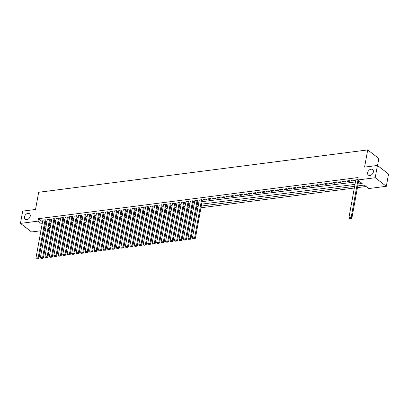<?xml version="1.0" encoding="UTF-8"?>
<svg xmlns="http://www.w3.org/2000/svg" width="409" height="409" viewBox="0 0 409 409"><rect width="100%" height="100%" fill="white"/><g stroke="black" fill="none" stroke-linecap="round" stroke-linejoin="round"><path stroke-width="0.61" d="M30.24 216.141A3.492 2.515 127.6 0 1 28.175 219.137A3.492 2.515 127.6 0 1 25.246 219.275A3.492 2.515 127.6 0 1 24.514 216.877A3.492 2.515 127.6 0 1 26.58 213.881A3.492 2.515 127.6 0 1 29.509 213.743A3.492 2.515 127.6 0 1 30.24 216.141M373.371 171.969A3.492 2.515 127.6 0 1 371.306 174.965A3.492 2.515 127.6 0 1 368.376 175.108A3.492 2.515 127.6 0 1 367.65 172.705A3.492 2.515 127.6 0 1 369.716 169.709A3.492 2.515 127.6 0 1 372.645 169.571A3.492 2.515 127.6 0 1 373.371 171.969M377.538 165.533L378.821 158.493L367.706 149.924L38.656 192.281L35.532 209.464L22.679 211.121L20.45 223.396L37.996 221.136L42.091 224.29M367.706 149.924L364.583 167.107L377.441 165.456L388.55 174.019L386.321 186.294L368.77 188.554L364.266 185.083L357.737 185.921M49.029 226.847L49.555 227.251L50.302 227.153M53.415 226.755L54.775 226.576M57.884 226.177L59.244 226.003M62.357 225.599L63.717 225.425M66.825 225.027L68.185 224.853M71.299 224.449L72.659 224.275M75.767 223.876L77.127 223.703M80.241 223.299L81.596 223.125M84.709 222.726L86.069 222.547M89.182 222.148L90.537 221.975M93.651 221.571L95.011 221.397M98.124 220.998L99.479 220.824M102.593 220.42L103.952 220.246M107.066 219.848L108.421 219.674M111.534 219.27L112.894 219.096M116.008 218.697L117.363 218.518M120.476 218.12L121.836 217.946M124.944 217.542L126.304 217.368M129.418 216.969L130.778 216.796M133.886 216.392L135.246 216.218M138.36 215.819L139.72 215.645M142.828 215.241L144.188 215.068M147.301 214.669L148.661 214.49M151.77 214.091L153.13 213.917M156.243 213.518L157.603 213.34M160.711 212.941L162.071 212.767M165.185 212.363L166.545 212.189M169.653 211.79L171.013 211.617M174.127 211.213L175.487 211.039M178.595 210.64L179.955 210.461M183.068 210.062L184.428 209.889M187.537 209.49L188.897 209.311M192.01 208.912L193.37 208.738M196.478 208.334L197.838 208.161M200.952 207.762L354.317 188.017M357.43 187.619L366.106 186.499M49.555 227.251L49.111 229.705L48.497 229.781M45.384 230.185L44.029 230.359M40.915 230.758L31.559 231.964L20.45 223.396M45.844 220.364L45.317 219.756L42.822 220.246M50.312 219.786L49.786 219.178L47.296 219.674M54.786 219.214L54.259 218.605L51.764 219.096M59.254 218.636L58.727 218.028L56.237 218.524M63.727 218.063L63.201 217.455L60.706 217.946M68.196 217.486L67.669 216.877L65.179 217.373M72.669 216.908L72.142 216.305L69.648 216.796M77.137 216.335L76.611 215.727L74.121 216.218M81.611 215.758L81.084 215.149L78.589 215.645M86.079 215.185L85.553 214.577L83.063 215.068M90.553 214.607L90.026 213.999L87.531 214.495M95.021 214.035L94.494 213.426L92.005 213.917M99.494 213.457L98.963 212.849L96.473 213.345M103.963 212.884L103.436 212.276L100.946 212.767M108.436 212.307L107.904 211.698L105.415 212.189M112.904 211.729L112.378 211.126L109.888 211.617M117.378 211.156L116.846 210.548L114.356 211.039M121.846 210.579L121.32 209.97L118.83 210.466M126.32 210.006L125.788 209.398L123.298 209.889M130.788 209.428L130.261 208.82L127.772 209.316M135.256 208.856L134.73 208.247L132.24 208.738M139.73 208.278L139.203 207.67L136.713 208.166M144.198 207.7L143.671 207.097L141.182 207.588M148.672 207.128L148.145 206.519L145.655 207.01M153.14 206.55L152.613 205.942L150.123 206.438M157.613 205.978L157.087 205.369L154.597 205.86M162.082 205.4L161.555 204.791L159.065 205.287M166.555 204.827L166.028 204.219L163.534 204.71M171.023 204.249L170.497 203.641L168.007 204.137M175.497 203.672L174.97 203.069L172.475 203.559M179.965 203.099L179.439 202.491L176.949 202.982M184.439 202.521L183.912 201.913L181.417 202.409M188.907 201.949L188.38 201.34L185.891 201.831M193.38 201.371L192.854 200.763L190.359 201.259M197.849 200.799L197.322 200.19L194.832 200.681M202.322 200.221L201.795 199.612L199.301 200.108M206.264 199.04L203.58 199.382L204.331 199.96L207.015 199.618L206.264 199.04M210.737 198.462L208.053 198.81L208.805 199.387L211.484 199.04L210.737 198.462M215.206 197.884L212.522 198.232L213.273 198.81L215.957 198.467L215.206 197.884M219.679 197.312L216.995 197.654L217.746 198.237L220.425 197.89L219.679 197.312M224.147 196.734L221.463 197.082L222.215 197.659L224.899 197.317L224.147 196.734M228.616 196.162L225.937 196.504L226.688 197.087L229.367 196.739L228.616 196.162M233.089 195.584L230.405 195.931L231.157 196.509L233.841 196.162L233.089 195.584M237.557 195.011L234.878 195.354L235.63 195.931L238.309 195.589L237.557 195.011M242.031 194.433L239.347 194.781L240.098 195.359L242.782 195.011L242.031 194.433M246.499 193.856L243.82 194.203L244.572 194.781L247.251 194.439L246.499 193.856M250.973 193.283L248.289 193.626L249.04 194.209L251.724 193.861L250.973 193.283M255.441 192.705L252.762 193.053L253.514 193.631L256.192 193.288L255.441 192.705M259.914 192.133L257.23 192.475L257.982 193.058L260.666 192.711L259.914 192.133M264.383 191.555L261.704 191.903L262.45 192.481L265.134 192.133L264.383 191.555M268.856 190.983L266.172 191.325L266.924 191.903L269.608 191.56L268.856 190.983M273.324 190.405L270.646 190.752L271.392 191.33L274.076 190.983L273.324 190.405M277.798 189.827L275.114 190.175L275.865 190.752L278.549 190.41L277.798 189.827M282.266 189.255L279.587 189.597L280.334 190.18L283.018 189.832L282.266 189.255M286.74 188.677L284.056 189.024L284.807 189.602L287.491 189.26L286.74 188.677M291.208 188.104L288.529 188.447L289.275 189.03L291.96 188.682L291.208 188.104M295.681 187.526L292.997 187.874L293.749 188.452L296.433 188.104L295.681 187.526M300.15 186.954L297.466 187.296L298.217 187.874L300.901 187.532L300.15 186.954M304.623 186.376L301.939 186.724L302.691 187.302L305.375 186.954L304.623 186.376M309.092 185.804L306.407 186.146L307.159 186.724L309.843 186.381L309.092 185.804M313.565 185.226L310.881 185.568L311.632 186.151L314.311 185.804L313.565 185.226M318.033 184.648L315.349 184.996L316.101 185.574L318.785 185.231L318.033 184.648M322.507 184.076L319.823 184.418L320.574 185.001L323.253 184.653L322.507 184.076M326.975 183.498L324.291 183.846L325.043 184.423L327.727 184.076L326.975 183.498M331.448 182.925L328.764 183.268L329.516 183.846L332.195 183.503L331.448 182.925M335.917 182.348L333.233 182.695L333.984 183.273L336.668 182.925L335.917 182.348M340.39 181.775L337.706 182.117L338.458 182.695L341.137 182.353L340.39 181.775M344.859 181.197L342.175 181.545L342.926 182.123L345.61 181.775L344.859 181.197M349.327 180.62L346.648 180.967L347.399 181.545L350.078 181.202L349.327 180.62M353.8 180.047L351.116 180.389L351.868 180.972L354.552 180.625L353.8 180.047M358.09 183.984L362.164 183.462L357.66 179.986L358.105 177.532L38.446 218.682L42.536 221.836M45.578 221.816L46.938 221.642M50.051 221.238L51.406 221.064M54.52 220.666L55.88 220.492M58.993 220.088L60.348 219.914M63.461 219.515L64.821 219.342M67.935 218.938L69.29 218.764M72.403 218.365L73.763 218.186M76.877 217.787L78.231 217.614M81.345 217.21L82.705 217.036M85.818 216.637L87.173 216.463M90.287 216.059L91.647 215.886M94.76 215.487L96.115 215.313M99.229 214.909L100.588 214.735M103.697 214.336L105.057 214.158M108.17 213.759L109.53 213.585M112.639 213.186L113.999 213.007M117.112 212.608L118.472 212.435M121.58 212.031L122.94 211.857M126.054 211.458L127.414 211.284M130.522 210.88L131.882 210.707M134.996 210.308L136.355 210.129M139.464 209.73L140.824 209.556M143.937 209.157L145.297 208.979M148.406 208.58L149.766 208.406M152.879 208.002L154.239 207.828M157.347 207.429L158.707 207.256M161.821 206.852L163.181 206.678M166.289 206.279L167.649 206.1M170.763 205.701L172.117 205.528M175.231 205.129L176.591 204.95M179.704 204.551L181.059 204.377M184.173 203.973L185.533 203.8M188.646 203.401L190.001 203.227M193.114 202.823L194.474 202.649M197.588 202.251L198.943 202.072M202.056 201.673L355.421 181.933M358.535 181.53L359.501 181.407M357.742 179.541L355.779 179.965M377.441 165.456L375.206 177.731L386.321 186.294M38.446 218.682L37.996 221.136M357.66 179.986L375.206 177.731M45.133 224.27L46.493 224.096M49.601 223.697L50.961 223.518M54.075 223.12L55.435 222.946M58.543 222.547L59.903 222.368M63.017 221.969L64.377 221.796M67.485 221.392L68.845 221.218M71.958 220.819L73.318 220.645M76.427 220.241L77.787 220.068M80.9 219.669L82.26 219.49M85.369 219.091L86.728 218.917M89.842 218.518L91.202 218.34M94.31 217.941L95.67 217.767M98.784 217.363L100.144 217.189M103.252 216.79L104.612 216.617M107.725 216.213L109.08 216.039M112.194 215.64L113.554 215.466M116.667 215.062L118.022 214.889M121.136 214.49L122.495 214.311M125.609 213.912L126.964 213.738M130.077 213.334L131.437 213.161M134.551 212.762L135.906 212.588M139.019 212.184L140.379 212.01M143.493 211.611L144.847 211.438M147.961 211.034L149.321 210.86M152.434 210.461L153.789 210.282M156.903 209.883L158.263 209.71M161.371 209.306L162.731 209.132M165.844 208.733L167.204 208.559M170.313 208.155L171.673 207.982M174.786 207.583L176.146 207.409M179.254 207.005L180.614 206.831M183.728 206.433L185.088 206.254M188.196 205.855L189.556 205.681M192.67 205.277L194.03 205.103M197.138 204.704L198.498 204.531M201.611 204.127L354.976 184.387M44.755 226.346L45.92 227.246M48.584 229.301L49.111 229.705M354.623 186.325L201.259 206.064M198.145 206.468L196.785 206.642M193.677 207.041L192.317 207.215M189.203 207.619L187.849 207.792M184.735 208.191L183.375 208.365M180.262 208.769L178.907 208.943M175.793 209.342L174.433 209.52M171.32 209.919L169.965 210.093M166.852 210.497L165.492 210.671M162.378 211.07L161.023 211.243M157.91 211.647L156.55 211.821M153.436 212.22L152.082 212.394M148.968 212.798L147.608 212.971M144.495 213.37L143.14 213.549M140.026 213.948L138.666 214.122M135.558 214.526L134.198 214.699M131.084 215.098L129.725 215.272M126.616 215.676L125.256 215.85M122.143 216.249L120.783 216.422M117.674 216.826L116.314 217M113.201 217.399L111.841 217.578M108.733 217.977L107.373 218.15M104.259 218.549L102.899 218.728M99.791 219.127L98.431 219.301M95.317 219.705L93.958 219.878M90.849 220.277L89.489 220.451M86.376 220.855L85.016 221.029M81.907 221.427L80.547 221.606M77.434 222.005L76.074 222.179M72.966 222.578L71.606 222.757M68.492 223.156L67.132 223.329M64.024 223.733L62.664 223.907M59.55 224.306L58.196 224.48M55.082 224.884L53.722 225.057M50.609 225.456L49.254 225.635M46.14 226.034L44.78 226.208M351.996 180.277L351.868 180.972M347.522 180.855L347.399 181.545M343.054 181.427L342.926 182.123M338.58 182.005L338.458 182.695M334.112 182.583L333.984 183.273M329.639 183.155L329.516 183.846M325.17 183.733L325.043 184.423M320.697 184.306L320.574 185.001M316.229 184.883L316.101 185.574M311.755 185.456L311.632 186.151M307.287 186.034L307.159 186.724M302.813 186.611L302.691 187.302M298.345 187.184L298.217 187.874M293.872 187.762L293.749 188.452M289.403 188.334L289.275 189.03M284.93 188.912L284.807 189.602M280.462 189.485L280.334 190.18M275.993 190.062L275.865 190.752M271.52 190.64L271.392 191.33M267.051 191.213L266.924 191.903M262.578 191.79L262.45 192.481M258.11 192.363L257.982 193.058M253.636 192.941L253.514 193.631M249.168 193.513L249.04 194.209M244.694 194.091L244.572 194.781M240.226 194.664L240.098 195.359M235.753 195.241L235.63 195.931M231.284 195.819L231.157 196.509M226.811 196.392L226.688 197.087M222.343 196.969L222.215 197.659M217.869 197.542L217.746 198.237M213.401 198.12L213.273 198.81M208.927 198.692L208.805 199.387M204.459 199.27L204.331 199.96M357.921 180.19L351.142 217.506L351.893 218.084L358.673 180.768M355.81 179.786L348.908 217.792L351.142 217.506L350.917 218.36L349.352 218.559L349.649 218.795L351.213 218.59L350.917 218.36M351.893 218.084L351.213 218.59M349.352 218.559L348.908 217.792M201.571 199.643L194.664 237.649L195.415 238.227L202.353 200.042M199.336 199.929L192.429 237.936L194.664 237.649L194.439 238.503L192.874 238.703L193.171 238.933L194.735 238.733L194.439 238.503M195.415 238.227L194.735 238.733M192.874 238.703L192.429 237.936M197.097 200.216L190.19 238.222L190.942 238.8L197.884 200.62M194.863 200.507L187.956 238.508L190.19 238.222L189.965 239.076L188.401 239.28L190.267 239.311L189.965 239.076M190.942 238.8L190.267 239.311M188.401 239.28L187.956 238.508M192.629 200.793L185.722 238.8L186.473 239.377L193.411 201.197M190.395 201.08L183.488 239.086L185.722 238.8L185.497 239.654L183.932 239.853L184.229 240.088L185.793 239.884L185.497 239.654M186.473 239.377L185.793 239.884M183.932 239.853L183.488 239.086M188.155 201.366L181.248 239.372L182 239.95L188.943 201.77M185.921 201.657L179.014 239.659L181.248 239.372L181.023 240.226L179.459 240.431L181.325 240.461L181.023 240.226M182 239.95L181.325 240.461M179.459 240.431L179.014 239.659M183.687 201.944L176.78 239.95L177.532 240.528L184.469 202.348M181.453 202.23L174.546 240.236L176.78 239.95L176.555 240.804L174.991 241.003L175.287 241.238L176.857 241.034L176.555 240.804M177.532 240.528L176.857 241.034M174.991 241.003L174.546 240.236M179.214 202.521L172.312 240.523L173.058 241.106L180.001 202.92M176.979 202.808L170.072 240.814L172.312 240.523L172.082 241.382L170.517 241.581L170.819 241.811L172.383 241.612L172.082 241.382M173.058 241.106L172.383 241.612M170.517 241.581L170.072 240.814M174.745 203.094L167.838 241.1L168.59 241.678L175.527 203.498M172.511 203.38L165.604 241.387L167.838 241.1L167.613 241.954L166.049 242.159L167.915 242.184L167.613 241.954M168.59 241.678L167.915 242.184M166.049 242.159L165.604 241.387M170.272 203.672L163.37 241.673L164.116 242.256L171.059 204.071M168.038 203.958L161.131 241.964L163.37 241.673L163.14 242.532L161.575 242.731L161.877 242.961L163.442 242.762L163.14 242.532M164.116 242.256L163.442 242.762M161.575 242.731L161.131 241.964M165.803 204.244L158.897 242.251L159.648 242.828L166.586 204.648M163.569 204.536L156.662 242.537L158.897 242.251L158.672 243.104L157.107 243.309L158.973 243.34L158.672 243.104M159.648 242.828L158.973 243.34M157.107 243.309L156.662 242.537M161.335 204.822L154.428 242.828L155.175 243.406L162.117 205.226M159.096 205.108L152.189 243.115L154.428 242.828L154.198 243.682L152.634 243.882L152.935 244.117L154.5 243.912L154.198 243.682M155.175 243.406L154.5 243.912M152.634 243.882L152.189 243.115M156.862 205.395L149.955 243.401L150.706 243.979L157.644 205.799M154.628 205.686L147.721 243.687L149.955 243.401L149.73 244.255L148.165 244.459L150.031 244.49L149.73 244.255M150.706 243.979L150.031 244.49M148.165 244.459L147.721 243.687M152.393 205.972L145.486 243.979L146.233 244.556L153.176 206.376M150.154 206.259L143.247 244.265L145.486 243.979L145.256 244.833L143.692 245.032L143.994 245.267L145.558 245.063L145.256 244.833M146.233 244.556L145.558 245.063M143.692 245.032L143.247 244.265M147.92 206.55L141.013 244.551L141.765 245.134L148.702 206.949M145.686 206.836L138.779 244.843L141.013 244.551L140.788 245.41L139.224 245.61L141.09 245.64L140.788 245.41M141.765 245.134L141.09 245.64M139.224 245.61L138.779 244.843M143.452 207.123L136.545 245.129L137.296 245.707L144.234 207.527M141.212 207.409L134.305 245.415L136.545 245.129L136.315 245.983L134.75 246.187L135.052 246.417L136.616 246.213L136.315 245.983M137.296 245.707L136.616 246.213M134.75 246.187L134.305 245.415M138.978 207.7L132.071 245.702L132.823 246.284L139.76 208.099M136.744 207.987L129.837 245.993L132.071 245.702L131.846 246.561L130.282 246.76L132.148 246.791L131.846 246.561M132.823 246.284L132.148 246.791M130.282 246.76L129.837 245.993M134.51 208.273L127.603 246.279L128.354 246.857L135.292 208.677M132.271 208.564L125.364 246.566L127.603 246.279L127.373 247.133L125.808 247.338L127.674 247.368L127.373 247.133M128.354 246.857L127.674 247.368M125.808 247.338L125.364 246.566M130.036 208.851L123.129 246.857L123.881 247.435L130.819 209.255M127.802 209.137L120.895 247.143L123.129 246.857L122.904 247.711L121.34 247.91L121.642 248.145L123.206 247.941L122.904 247.711M123.881 247.435L123.206 247.941M121.34 247.91L120.895 247.143M125.568 209.423L118.661 247.43L119.413 248.007L126.35 209.827M123.329 209.715L116.422 247.716L118.661 247.43L118.436 248.283L116.867 248.488L118.733 248.519L118.436 248.283M119.413 248.007L118.733 248.519M116.867 248.488L116.422 247.716M121.095 210.001L114.188 248.007L114.939 248.585L121.877 210.405M118.861 210.287L111.954 248.294L114.188 248.007L113.963 248.861L112.398 249.061L112.7 249.296L114.264 249.091L113.963 248.861M114.939 248.585L114.264 249.091M112.398 249.061L111.954 248.294M116.626 210.579L109.719 248.58L110.471 249.163L117.409 210.978M114.387 210.865L107.485 248.871L109.719 248.58L109.494 249.439L107.925 249.638L108.227 249.868L109.791 249.669L109.494 249.439M110.471 249.163L109.791 249.669M107.925 249.638L107.485 248.871M112.153 211.151L105.246 249.158L105.997 249.735L112.935 211.555M109.919 211.438L103.012 249.444L105.246 249.158L105.021 250.011L103.457 250.216L105.323 250.242L105.021 250.011M105.997 249.735L105.323 250.242M103.457 250.216L103.012 249.444M107.685 211.729L100.778 249.73L101.529 250.313L108.467 212.128M105.445 212.015L98.543 250.022L100.778 249.73L100.553 250.589L98.988 250.789L100.849 250.819L100.553 250.589M101.529 250.313L100.849 250.819M98.988 250.789L98.543 250.022M103.211 212.302L96.304 250.308L97.056 250.886L103.993 212.706M100.977 212.593L94.07 250.594L96.304 250.308L96.079 251.162L94.515 251.366L96.381 251.397L96.079 251.162M97.056 250.886L96.381 251.397M94.515 251.366L94.07 250.594M98.743 212.879L91.836 250.886L92.587 251.463L99.525 213.283M96.509 213.166L89.602 251.172L91.836 250.886L91.611 251.739L90.046 251.939L90.343 252.174L91.907 251.97L91.611 251.739M92.587 251.463L91.907 251.97M90.046 251.939L89.602 251.172M94.269 213.452L87.362 251.458L88.114 252.036L95.052 213.856M92.035 213.743L85.128 251.745L87.362 251.458L87.137 252.312L85.573 252.517L87.439 252.547L87.137 252.312M88.114 252.036L87.439 252.547M85.573 252.517L85.128 251.745M89.801 214.03L82.894 252.036L83.646 252.614L90.583 214.434M87.567 214.316L80.66 252.322L82.894 252.036L82.669 252.89L81.105 253.089L81.401 253.324L82.966 253.12L82.669 252.89M83.646 252.614L82.966 253.12M81.105 253.089L80.66 252.322M85.328 214.607L78.421 252.609L79.172 253.191L86.11 215.006M83.093 214.894L76.186 252.9L78.421 252.609L78.196 253.468L76.631 253.667L78.497 253.698L78.196 253.468M79.172 253.191L78.497 253.698M76.631 253.667L76.186 252.9M80.859 215.18L73.952 253.186L74.704 253.764L81.642 215.584M78.625 215.466L71.718 253.473L73.952 253.186L73.727 254.04L72.163 254.245L74.024 254.27L73.727 254.04M74.704 253.764L74.024 254.27M72.163 254.245L71.718 253.473M76.386 215.758L69.479 253.759L70.23 254.342L77.168 216.156M74.152 216.044L67.245 254.05L69.479 253.759L69.254 254.618L67.689 254.817L69.556 254.848L69.254 254.618M70.23 254.342L69.556 254.848M67.689 254.817L67.245 254.05M71.918 216.33L65.011 254.337L65.762 254.914L72.7 216.734M69.683 216.622L62.776 254.623L65.011 254.337L64.786 255.19L63.221 255.395L65.082 255.426L64.786 255.19M65.762 254.914L65.082 255.426M63.221 255.395L62.776 254.623M67.444 216.908L60.537 254.914L61.289 255.492L68.231 217.312M65.21 217.194L58.303 255.201L60.537 254.914L60.312 255.768L58.748 255.968L59.049 256.203L60.614 255.998L60.312 255.768M61.289 255.492L60.614 255.998M58.748 255.968L58.303 255.201M62.976 217.481L56.069 255.487L56.82 256.065L63.758 217.885M60.742 217.772L53.835 255.773L56.069 255.487L55.844 256.341L54.279 256.545L56.14 256.576L55.844 256.341M56.82 256.065L56.14 256.576M54.279 256.545L53.835 255.773M58.502 218.058L51.595 256.065L52.347 256.642L59.29 218.462M56.268 218.345L49.361 256.351L51.595 256.065L51.37 256.918L49.806 257.118L50.108 257.353L51.672 257.149L51.37 256.918M52.347 256.642L51.672 257.149M49.806 257.118L49.361 256.351M54.034 218.636L47.127 256.637L47.879 257.215L54.816 219.035M51.8 218.922L44.893 256.929L47.127 256.637L46.902 257.496L45.338 257.696L47.204 257.726L46.902 257.496M47.879 257.215L47.204 257.726M45.338 257.696L44.893 256.929M49.561 219.209L42.659 257.215L43.405 257.793L50.348 219.613M47.326 219.495L40.419 257.501L42.659 257.215L42.429 258.069L40.864 258.268L41.166 258.503L42.73 258.299L42.429 258.069M43.405 257.793L42.73 258.299M40.864 258.268L40.419 257.501M45.092 219.786L38.185 257.788L38.937 258.37L45.874 220.185M42.858 220.073L35.951 258.079L38.185 257.788L37.96 258.646L36.396 258.846L38.262 258.877L37.96 258.646M38.937 258.37L38.262 258.877M36.396 258.846L35.951 258.079"/></g></svg>
